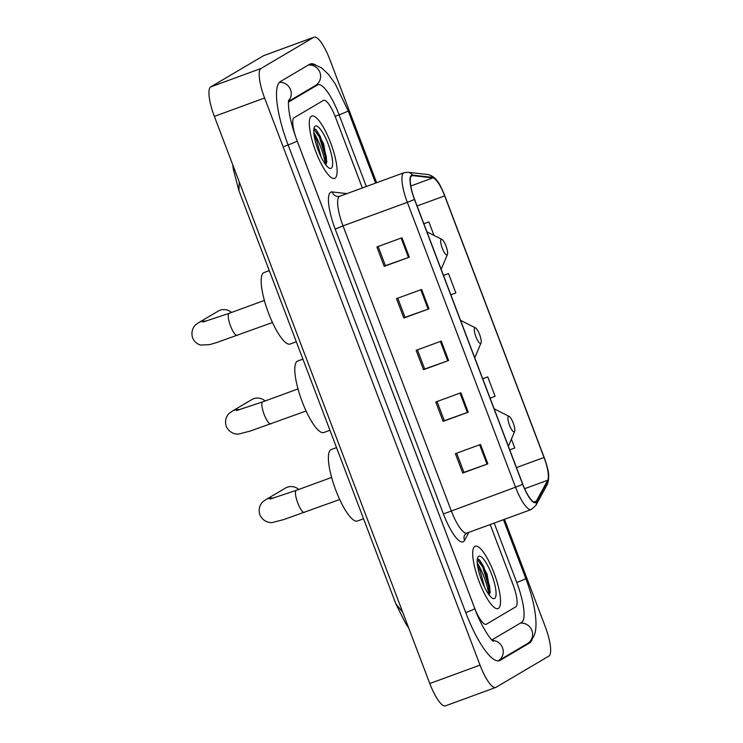 <?xml version="1.0" encoding="UTF-8"?>
<svg xmlns="http://www.w3.org/2000/svg" width="743" height="743" viewBox="0 0 743 743"><rect width="100%" height="100%" fill="white"/><g stroke="black" fill="none" stroke-linecap="round" stroke-linejoin="round"><path stroke-width="1.11" d="M498.404 608.406A33.203 8.479 69.9 0 0 494.318 573.745A33.203 8.479 69.9 0 0 475.204 546.226A33.203 8.479 69.9 0 0 474.842 546.393A33.203 8.479 69.9 0 0 478.929 581.045A33.203 8.479 69.9 0 0 498.042 608.573A33.203 8.479 69.9 0 0 498.404 608.406A33.203 8.479 69.9 0 0 494.318 573.745A33.203 8.479 69.9 0 0 475.204 546.226A33.203 8.479 69.9 0 0 474.842 546.393A33.203 8.479 69.9 0 0 478.929 581.045A33.203 8.479 69.9 0 0 498.042 608.573A33.203 8.479 69.9 0 0 498.404 608.406M334.991 178.209A33.203 8.479 69.9 0 0 330.904 143.557A33.203 8.479 69.9 0 0 311.791 116.029A33.203 8.479 69.9 0 0 311.428 116.205A33.203 8.479 69.9 0 0 315.515 150.857A33.203 8.479 69.9 0 0 334.629 178.385A33.203 8.479 69.9 0 0 334.991 178.209A33.203 8.479 69.9 0 0 330.904 143.557A33.203 8.479 69.9 0 0 311.791 116.029A33.203 8.479 69.9 0 0 311.428 116.205A33.203 8.479 69.9 0 0 315.515 150.857A33.203 8.479 69.9 0 0 334.629 178.385A33.203 8.479 69.9 0 0 334.991 178.209M535.601 502.008A22.132 5.656 -110.1 0 1 535.359 502.119A22.132 5.656 -110.1 0 1 522.803 484.26L414.603 199.403A22.132 5.656 -110.1 0 1 411.938 175.692A22.132 5.656 -110.1 0 1 412.671 175.617L432.844 177.921A22.132 5.656 -110.1 0 1 444.667 195.864L544.043 457.484A22.132 5.656 -110.1 0 1 547.693 480.257L536.344 501.181A22.132 5.656 -110.1 0 1 535.601 502.008M535.796 502.519A22.689 5.795 69.9 0 0 536.557 501.683L547.907 480.749A22.689 5.795 69.9 0 0 547.331 467.626A22.689 5.795 69.9 0 0 544.164 457.409L444.788 195.79A22.689 5.795 69.9 0 0 441.342 187.96A22.689 5.795 69.9 0 0 432.677 177.401L412.495 175.097A22.689 5.795 69.9 0 0 414.473 199.477L522.682 484.325A22.689 5.795 69.9 0 0 535.796 502.519M313.815 132.551A27.667 7.068 -110.1 0 1 325.499 164.472M477.229 562.739A27.667 7.068 -110.1 0 1 488.913 594.66M401.982 237.779L376.868 246.973L384.224 266.347L409.347 257.152L401.982 237.779M378.141 246.509L385.422 265.678L409.347 257.152M385.413 265.65L384.224 266.347M421.615 289.445L396.493 298.649L403.858 318.023L428.971 308.828L421.615 289.445M397.765 298.184L405.046 317.345L428.971 308.828M405.037 317.326L403.858 318.023M480.498 444.472L455.385 453.667L462.74 473.05L487.863 463.855L480.498 444.472M456.657 453.202L463.938 472.372L487.863 463.855M463.929 472.353L462.74 473.05M460.874 392.796L435.751 402L443.116 421.374L468.229 412.179L460.874 392.796M437.023 401.526L444.305 420.696L468.229 412.179M444.295 420.677L443.116 421.374M441.24 341.121L416.126 350.325L423.482 369.698L448.605 360.504L441.24 341.121M417.399 349.851L424.68 369.02L448.605 360.504M424.671 369.002L423.482 369.698M294.052 117.765A20.748 5.303 69.9 0 0 296.782 139.888L474.424 607.542A20.748 5.303 69.9 0 0 486.191 624.287A20.748 5.303 69.9 0 0 486.424 624.176L515.781 606.836A20.748 5.303 69.9 0 0 513.051 584.722L490.194 524.549L513.051 584.722A20.748 5.303 69.9 0 1 515.781 606.836L486.424 624.176A20.748 5.303 69.9 0 1 486.191 624.287A20.748 5.303 69.9 0 1 474.424 607.542L296.782 139.888A20.748 5.303 69.9 0 1 294.052 117.765L323.409 100.426L294.052 117.765M362.343 187.96L335.409 117.069A20.748 5.303 69.9 0 0 323.642 100.324A20.748 5.303 69.9 0 0 323.409 100.426A20.748 5.303 69.9 0 1 323.642 100.324A20.748 5.303 69.9 0 1 335.409 117.069L362.343 187.96M434.005 235.42L428.869 221.897L423.844 223.736M490.111 398.174L495.117 396.298L487.761 376.915L482.727 378.754M509.735 449.849L514.75 447.973L511.398 439.159M450.852 294.832L455.858 292.946L448.503 273.563L443.469 275.412M487.761 376.915L482.746 378.8M448.503 273.563L443.487 275.449M428.869 221.897L423.854 223.773M366.327 186.502L339.114 114.877A37.354 9.538 69.9 0 0 317.93 84.73A37.354 9.538 69.9 0 0 317.521 84.925L288.46 102.088M491.903 639.872L491.792 639.918A37.354 9.538 69.9 0 0 491.903 639.872A37.354 9.538 69.9 0 0 492.312 639.686L521.67 622.337A37.354 9.538 69.9 0 0 516.766 582.531L494.188 523.091M376.627 182.732L329.808 59.477A27.667 7.068 69.9 0 0 314.113 37.15A27.667 7.068 69.9 0 0 313.806 37.289L260.96 68.514A27.667 7.068 69.9 0 0 264.592 98.002L480.024 665.124A27.667 7.068 69.9 0 0 495.72 687.451A27.667 7.068 69.9 0 0 496.027 687.312L548.873 656.097A27.667 7.068 69.9 0 0 545.241 626.609L504.478 519.32M314.113 37.15L263.876 55.549A27.667 7.068 69.9 0 0 263.57 55.688L210.724 86.903A27.667 7.068 69.9 0 0 214.356 116.391L429.788 683.523A27.667 7.068 69.9 0 0 445.484 705.85L495.72 687.451M315.673 65.031A59.486 15.194 69.9 0 0 310.323 63.944A59.486 15.194 69.9 0 0 309.673 64.251L280.315 81.6A59.486 15.194 69.9 0 0 288.126 144.996L465.768 612.65A59.486 15.194 69.9 0 0 499.51 660.657A59.486 15.194 69.9 0 0 500.16 660.351L529.518 643.011A59.486 15.194 69.9 0 0 532.257 639.036M239.292 182.044L238.902 190.626L233.283 169.135L232.735 164.779M238.902 190.626L395.908 603.948L402.706 612.232M477.377 564.411L478.334 567.188A15.631 3.994 69.9 0 0 477.665 566.407M478.334 567.188L480.164 570.773L484.529 587.211M477.703 558.959L479.532 559.878L487.027 574.033L490.241 591.93L489.163 594.994M494.624 598.459A22.55 5.758 69.9 0 0 491.662 574.423A22.55 5.758 69.9 0 0 478.622 556.34A22.55 5.758 69.9 0 0 477.721 557.501A22.55 5.758 69.9 0 0 481.213 579.382A22.55 5.758 69.9 0 0 492.674 598.347A22.55 5.758 69.9 0 0 494.624 598.459M477.275 559.34L482.727 567.095L488.634 586.617L488.959 594.725M479.421 559.767L483.73 566.733L489.628 586.255L490.083 592.905M298.751 489.451A11.758 11.359 -120.6 0 0 285.461 488.077L265.994 499.575A11.758 11.359 59.4 0 1 273.378 498.181M508.435 416.377A8.303 2.118 69.9 0 0 509.522 425.219A8.303 2.118 69.9 0 0 514.323 431.878A8.303 2.118 69.9 0 0 514.658 431.451A8.303 2.118 69.9 0 0 513.367 423.399A8.303 2.118 69.9 0 0 509.15 416.414A8.303 2.118 69.9 0 0 508.435 416.377M336.523 447.63L331.257 449.561A38.042 9.715 69.9 0 0 330.839 449.756A38.042 9.715 69.9 0 0 335.52 489.47A38.042 9.715 69.9 0 0 357.42 521.01L363.55 518.763M265.14 400.96A11.758 11.359 -120.6 0 0 251.849 399.576L232.373 411.083A11.758 11.359 59.4 0 1 239.757 409.69M474.814 327.877A8.303 2.118 69.9 0 0 475.91 336.728A8.303 2.118 69.9 0 0 480.702 343.387A8.303 2.118 69.9 0 0 481.037 342.96A8.303 2.118 69.9 0 0 479.755 334.907A8.303 2.118 69.9 0 0 475.539 327.923A8.303 2.118 69.9 0 0 474.814 327.877M302.912 359.138L297.646 361.07A38.042 9.715 69.9 0 0 297.228 361.265A38.042 9.715 69.9 0 0 301.909 400.969A38.042 9.715 69.9 0 0 323.799 432.519L329.929 430.271M231.528 312.469A11.758 11.359 -120.6 0 0 218.238 311.085L198.762 322.592A11.758 11.359 59.4 0 1 206.145 321.19M441.203 239.385A8.303 2.118 69.9 0 0 442.289 248.236A8.303 2.118 69.9 0 0 447.091 254.886A8.303 2.118 69.9 0 0 447.425 254.468A8.303 2.118 69.9 0 0 446.134 246.407A8.303 2.118 69.9 0 0 441.918 239.432A8.303 2.118 69.9 0 0 441.203 239.385M269.3 270.647L264.025 272.579A38.042 9.715 69.9 0 0 263.607 272.774A38.042 9.715 69.9 0 0 268.288 312.478A38.042 9.715 69.9 0 0 290.188 344.018L296.318 341.78M313.964 134.223L314.921 136.991A15.631 3.994 69.9 0 0 314.252 136.21M314.921 136.991L316.75 140.585L321.115 157.014M314.289 128.762L316.119 129.681L323.614 143.836L326.827 161.733L325.75 164.807M331.211 168.262A22.55 5.758 69.9 0 0 328.248 144.235A22.55 5.758 69.9 0 0 315.208 126.152A22.55 5.758 69.9 0 0 314.308 127.313A22.55 5.758 69.9 0 0 317.8 149.185A22.55 5.758 69.9 0 0 329.26 168.15A22.55 5.758 69.9 0 0 331.211 168.262M313.852 129.152L319.314 136.907L325.22 156.429L325.545 164.537M316.007 129.579L320.317 136.536L326.214 156.067L326.669 162.717M335.204 229.095L343.034 225.881L451.233 510.738A27.667 7.068 69.9 0 0 466.929 533.065L464.765 534.802A6.919 6.52 28.5 0 0 464.561 540.402A34.587 8.832 -110.1 0 1 443.413 513.952L335.204 229.095A34.587 8.832 -110.1 0 1 330.663 192.233A34.587 8.832 -110.1 0 1 332.195 191.935L346.897 193.617M339.393 196.393A27.667 7.068 69.9 0 0 343.034 225.881L407.331 202.337A27.667 7.068 -110.1 0 1 404.006 172.71L339.7 196.254A27.667 7.068 69.9 0 0 339.393 196.393M522.682 484.325L515.54 487.194A27.667 7.068 -110.1 0 0 531.236 509.522L535.861 505.444A6.919 6.52 -151.5 0 0 536.557 501.683M432.677 177.401A6.919 6.631 -83.5 0 0 428.033 174.559L407.861 172.255L404.006 172.71M547.331 467.626C549.207 473.542 549.161 479.179 547.21 484.52A6.919 6.52 -151.5 0 0 547.907 480.749M412.495 175.097A6.919 6.631 -83.5 0 0 407.861 172.255M414.473 199.477L407.331 202.337L515.54 487.194L443.413 513.952M468.935 532.332L464.561 540.402M339.7 196.254L337.684 196.505A6.919 6.631 96.5 0 1 332.195 191.935M444.667 195.864L417.092 205.96M432.844 177.921L410.805 185.991M412.671 175.617L411.325 176.11M536.344 501.181L534.003 502.036M547.693 480.257L524.642 488.699M544.043 457.484L516.469 467.579M440.385 341.436L447.75 360.81M460.019 393.112L467.375 412.486M479.644 444.788L487.009 464.161M420.761 289.761L428.117 309.134M401.127 238.085L408.492 257.459M284.355 146.38A11.071 0.502 -20.8 0 0 297.172 140.984C292.798 129.263 290.021 118.871 288.851 109.815C287.894 100.008 288.878 100.351 288.748 100.026M279.349 82.371A11.071 10.69 59.4 0 1 288.59 100.779M308.299 65.068A11.071 10.69 59.4 0 1 315.459 85.501L288.516 101.41M308.958 64.678L314.874 64.827L321.552 67.854L328.573 74.458L335.307 83.987L348.17 110.865A11.071 0.502 159.2 0 1 335.353 116.252M503.466 519.691L525.812 578.518A11.071 0.502 159.2 0 1 516.747 582.493M525.812 578.518C532.341 595.886 535.74 610.96 536.019 623.73C535.917 629.47 535.722 637.847 527.456 643.587A11.071 10.69 -120.6 0 0 520.295 623.154M527.456 643.587L498.135 660.908A11.071 10.69 -120.6 0 0 492.293 640.429M465.759 612.622A11.071 0.502 -20.8 0 0 474.823 608.638L297.172 140.984M214.356 116.391L264.592 98.002M210.724 86.903L260.96 68.514M263.57 55.688L313.806 37.289M429.788 683.523L480.024 665.124M526.638 644.06L529.518 643.011M498.813 660.843L500.16 660.351M314.642 85.974L317.521 84.925M487.352 576.354A27.667 7.068 69.9 0 0 478.947 559.386M304.546 512.364A11.758 3 -110.1 0 1 304.426 512.419A11.758 3 -110.1 0 1 297.748 502.927A11.758 3 -110.1 0 1 296.206 490.399A11.758 3 -110.1 0 1 296.336 490.334A11.758 3 -110.1 0 1 296.476 490.296M270.935 423.863A11.758 3 -110.1 0 1 270.805 423.928A11.758 3 -110.1 0 1 264.136 414.436A11.758 3 -110.1 0 1 262.595 401.907A11.758 3 -110.1 0 1 262.725 401.842A11.758 3 -110.1 0 1 262.855 401.805M237.323 335.372A11.758 3 -110.1 0 1 237.193 335.437A11.758 3 -110.1 0 1 230.525 325.945A11.758 3 -110.1 0 1 228.974 313.416A11.758 3 -110.1 0 1 229.104 313.351A11.758 3 -110.1 0 1 229.243 313.314M441.342 187.96C437.943 180.261 433.503 175.794 428.033 174.559M535.861 505.444L547.21 484.52M531.236 509.522L466.929 533.065M348.17 110.865L375.605 183.103M493.352 641.32C490.538 640.039 480.628 624.928 474.823 608.638M314.846 85.863L317.93 84.73M395.908 603.948L405.567 623.34L408.724 628.067M339.7 499.5L283.975 519.515L272.876 522.403C271.511 522.961 263.496 522.877 259.864 514.815C257.515 507.441 261.815 502.361 263.449 501.349L265.994 499.575M509.15 416.414L494.141 408.808M514.658 431.451L508.388 446.292M331.619 477.424L296.336 490.334L270.043 499.064M306.088 411.009L250.363 431.024L239.265 433.912C237.89 434.469 229.875 434.376 226.243 426.324C223.903 418.95 228.203 413.87 229.838 412.857L232.373 411.083M475.539 327.923L460.53 320.317M481.037 342.96L474.768 357.801M297.999 388.923L262.725 401.842L236.423 410.573M272.467 322.518L216.742 342.532L209.647 344.622L200.591 345.068C196.811 343.935 194.155 341.52 192.632 337.833C190.282 330.459 194.592 325.378 196.217 324.366L198.762 322.592M441.918 239.432L426.919 231.816M447.425 254.468L441.156 269.31M264.387 300.432L229.104 313.351L202.811 322.081"/></g></svg>
